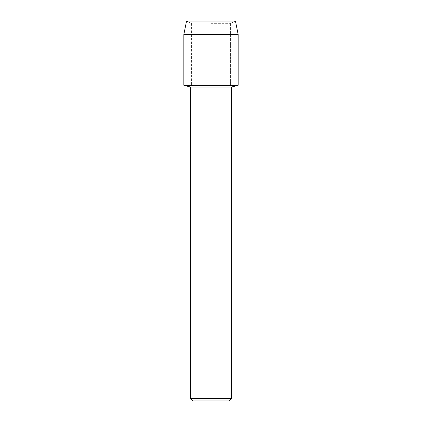 <?xml version="1.0" encoding="UTF-8"?>
<svg xmlns="http://www.w3.org/2000/svg" width="422" height="422" viewBox="0 0 422 422"><rect width="100%" height="100%" fill="white"/><g stroke="black" fill="none" stroke-linecap="round" stroke-linejoin="round"><path stroke-width="0.32" stroke-dasharray="2.11 1.58" d="M211 23.352L230.401 23.352L211 23.352M235.46 21.1L186.54 21.1L235.46 21.1L230.401 23.352L230.401 85.286L183.844 85.286L230.401 85.286L230.401 23.352L235.46 21.1M231.509 87.043L190.491 87.043M238.156 85.286L211 85.286L238.156 85.286M231.509 398.621L190.491 398.621M229.23 400.9L192.77 400.9M238.156 34.509L183.844 34.509M191.599 23.352L191.599 85.286L191.599 23.352L186.54 21.1L191.599 23.352"/><path stroke-width="0.63" d="M235.46 21.1L186.54 21.1L235.46 21.1L238.156 34.509L238.156 85.286L211 85.286L238.156 85.286L231.509 87.043L231.509 398.621L190.491 398.621L192.77 400.9L229.23 400.9L231.509 398.621M190.491 398.621L190.491 87.043L231.509 87.043M186.54 21.1L183.844 34.509L183.844 85.286L211 85.286L183.844 85.286L190.491 87.043M183.844 34.509L238.156 34.509"/></g></svg>
